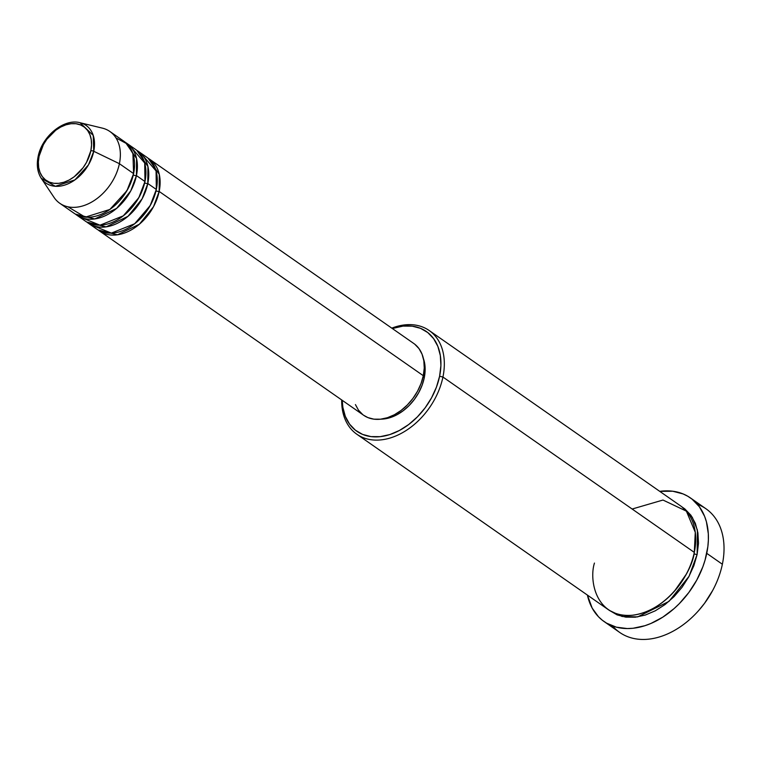 <?xml version="1.0" encoding="UTF-8"?>
<svg xmlns="http://www.w3.org/2000/svg" width="762" height="762" viewBox="0 0 762 762"><rect width="100%" height="100%" fill="white"/><g stroke="black" fill="none" stroke-linecap="round" stroke-linejoin="round"><path stroke-width="1.14" d="M67.904 206.788L85.268 217.17L109.852 209.455L126.949 190.652L133.598 173.603A43.777 30.737 -55.1 0 0 124.082 141.399L109.88 131.483A43.777 30.737 124.9 0 1 119.396 163.697L93.745 151.286A2.429 0.905 -168.3 0 0 90.84 150.752A32.785 23.022 124.9 0 1 58.779 183.328A32.785 23.022 124.9 0 1 39.062 156.286A32.785 23.022 124.9 0 1 71.123 123.701A32.785 23.022 124.9 0 1 90.84 150.752A2.429 0.905 11.7 0 1 93.745 151.286L93.25 135.445L80.048 122.73A35.138 24.67 124.9 0 1 93.745 151.286L119.396 163.697A43.777 30.737 -55.1 0 0 102.327 128.121L80.048 122.73C63.827 118.139 41.729 136.589 38.1 156.781A2.429 0.905 11.7 0 1 39.062 156.286L43.396 144.666L46.853 139.255L55.702 130.264L60.75 127.035L65.951 124.816L71.123 123.701L76.057 123.739L80.562 124.92L84.468 127.197L87.62 130.483L89.906 134.655L91.23 139.551L91.545 144.99L90.84 150.752L86.506 162.373L83.048 167.783L74.2 176.774L69.151 180.003L63.941 182.223L58.779 183.328L53.845 183.299L49.34 182.118L45.434 179.842L42.281 176.555L39.995 172.383L38.672 167.488L38.357 162.049L39.062 156.286A2.429 0.905 -168.3 0 0 38.1 156.781C36.424 165.192 37.481 172.364 41.272 178.318A35.138 24.67 124.9 0 1 38.262 157.22A2.429 0.905 11.7 0 1 38.1 156.781M156.029 190.776A2.429 0.905 -168.3 0 0 159.163 191.433L153.486 206.74L139.37 224.228L117.472 234.791L98.174 229.981A43.777 30.737 124.9 0 0 99.555 231.029A43.777 30.737 124.9 0 0 134.322 228.038A43.777 30.737 124.9 0 0 159.163 191.433L423.31 375.704A43.777 30.737 -55.1 0 0 413.795 343.5L149.638 159.229A43.777 30.737 124.9 0 1 159.163 191.433A2.429 0.905 11.7 0 1 156.029 190.776M142.599 216.294L150.676 204.711L142.599 216.294M142.18 154.791L156.077 170.945L156.324 189.452A43.777 30.737 -55.1 0 1 131.483 226.057A43.777 30.737 -55.1 0 1 96.707 229.048A43.777 30.737 -55.1 0 1 92.812 225.562L111.357 233.105L134.655 223.771L150.181 205.597L156.324 189.452A43.777 30.737 -55.1 0 0 146.799 157.248L138.284 151.305A43.777 30.737 124.9 0 1 147.799 183.509L142.123 198.815L128.006 216.303L106.118 226.866L86.811 222.056A43.777 30.737 124.9 0 0 88.192 223.104A43.777 30.737 124.9 0 0 122.958 220.104A43.777 30.737 124.9 0 0 147.799 183.509L156.324 189.452L147.799 183.509A2.429 0.905 11.7 0 1 144.666 182.851A2.429 0.905 -168.3 0 0 147.799 183.509L147.923 166.459L136.817 150.371A43.777 30.737 124.9 0 1 138.284 151.305M131.235 208.369L139.313 196.786L131.235 208.369M130.816 146.866L144.713 163.02L144.961 181.527A43.777 30.737 -55.1 0 1 120.12 218.123A43.777 30.737 -55.1 0 1 85.354 221.123A43.777 30.737 -55.1 0 1 81.448 217.637L100.003 225.181L123.292 215.846L138.827 197.672L144.961 181.527A43.777 30.737 -55.1 0 0 135.436 149.323L126.921 143.38A43.777 30.737 124.9 0 1 136.436 175.584L130.769 190.891L116.643 208.378L94.755 218.942L75.448 214.132A43.777 30.737 124.9 0 0 76.829 215.179A43.777 30.737 124.9 0 0 111.604 212.179A43.777 30.737 124.9 0 0 136.436 175.584L144.961 181.527L136.436 175.584A2.429 0.905 11.7 0 1 133.302 174.927A2.429 0.905 -168.3 0 0 136.436 175.584L136.56 158.534L125.463 142.446A43.777 30.737 124.9 0 1 126.921 143.38M119.872 200.444L127.949 188.862L119.872 200.444M594.446 563.07C588.959 580.101 595.674 618.392 632.47 615.229C669.588 610.495 692.829 568.995 694.306 552.393L442.932 377.038L439.598 376.247A60.798 42.691 124.9 0 1 386.353 435.559A60.798 42.691 124.9 0 1 342.243 400.336L342.852 407.279L345.31 416.366L349.548 424.101L355.397 430.206L362.636 434.426L370.989 436.607L380.133 436.664L389.725 434.607L399.383 430.492L408.737 424.501L417.433 416.843L425.139 407.832L431.559 397.802L436.435 387.134L439.598 376.247L440.903 365.56L440.322 355.483L437.864 346.396L433.626 338.661L427.777 332.565L420.538 328.336L412.185 326.155L403.031 326.098L392.335 328.527A60.798 42.691 124.9 0 1 439.598 376.247L442.932 377.038A63.227 44.396 -55.1 0 0 391.773 328.146A63.227 44.396 124.9 0 1 429.187 330.517A63.227 44.396 124.9 0 1 442.932 377.038L694.306 552.393A63.227 44.396 -55.1 0 0 680.552 505.873L429.187 330.517M697.459 504.339A75.39 52.93 124.9 0 1 722.366 564.242A75.39 52.93 -55.1 0 0 705.974 508.778L690.353 497.881A75.39 52.93 124.9 0 1 706.745 553.345L722.366 564.242L706.745 553.345A75.39 52.93 124.9 0 1 663.969 616.382A75.39 52.93 124.9 0 1 604.085 621.544A75.39 52.93 124.9 0 1 587.397 595.074L592.188 608.124L598.475 616.744L602.342 620.249L606.638 623.173L616.353 627.164L627.25 628.555L633.022 628.269L644.909 625.707L650.91 623.468L662.759 617.172L674.008 608.667L679.275 603.685L688.829 592.503L696.782 580.063L702.831 566.842L705.069 560.099L707.85 546.659L708.374 540.096L708.308 533.724L706.412 521.779L704.602 516.331L699.345 506.73L692.096 499.177L687.8 496.252L683.114 493.938L672.751 491.233L659.749 491.357A75.39 52.93 124.9 0 1 690.353 497.881M609.581 610.486L617.106 614.877L625.793 617.144L635.308 617.21L645.281 615.058L655.32 610.791L665.055 604.552L674.103 596.589L682.114 587.216L688.791 576.786L693.858 565.69L697.144 554.374L697.392 530.076L692.287 517.265L681.942 506.901L684.857 508.94L690.943 515.283L695.344 523.332L697.897 532.771L698.506 543.258L697.144 554.374A2.429 0.905 11.7 0 1 694.011 553.717A2.429 0.905 -168.3 0 0 697.144 554.374L689.048 576.31L668.95 601.409L637.651 616.896L622.106 616.477L609.648 610.533M674.418 591.226L686.191 574.348L674.418 591.226M414.804 344.253L419.014 348.644L422.062 354.216L423.834 360.75L424.253 368.008L423.31 375.704L159.163 191.433L159.287 174.384L148.18 158.296A43.777 30.737 124.9 0 1 149.638 159.229M424.234 377.895A41.338 29.032 -55.1 0 0 423.396 358.511L424.729 363.769L425.12 370.627L424.234 377.895L422.081 385.296L418.767 392.544L414.404 399.364L409.165 405.498L403.25 410.699L396.888 414.776L390.315 417.576L381.095 419.138A41.338 29.032 -55.1 0 0 424.234 377.895L423.015 377.047L424.234 377.895M41.272 178.318L55.378 186.29L74.962 179.87L88.478 164.859L93.745 151.286A35.138 24.67 124.9 0 1 70.085 182.861A35.138 24.67 124.9 0 1 41.272 178.318L54.016 197.368A43.777 30.737 -55.1 0 0 89.916 203.025A43.777 30.737 -55.1 0 0 119.396 163.697L133.598 173.603L119.396 163.697A43.777 30.737 124.9 0 1 94.555 200.292A43.777 30.737 124.9 0 1 59.788 203.292L73.99 213.198A43.777 30.737 -55.1 0 0 108.756 210.198A43.777 30.737 -55.1 0 0 133.598 173.603L132.912 153.638L126.997 143.837L115.967 137.893M698.497 610.733A75.39 52.93 124.9 0 1 612.6 625.983A75.39 52.93 -55.1 0 0 619.706 632.441A75.39 52.93 -55.1 0 0 679.59 627.278A75.39 52.93 -55.1 0 0 722.366 564.242A75.39 52.93 124.9 0 1 712.813 590.217A75.39 52.93 124.9 0 1 698.497 610.733L698.764 610.429A72.962 51.225 -55.1 0 0 712.613 590.569L704.526 603.333L698.716 610.486M356.835 434.235A63.227 44.396 124.9 0 1 341.69 399.945A63.227 44.396 -55.1 0 0 386.563 438.96A63.227 44.396 -55.1 0 0 442.932 377.038A63.227 44.396 124.9 0 1 407.06 429.901A63.227 44.396 124.9 0 1 356.835 434.235L608.2 609.59A63.227 44.396 -55.1 0 0 658.425 605.257A63.227 44.396 -55.1 0 0 694.306 552.393L695.277 532.295L686.381 511.14L662.988 500.043L632.146 509.026M99.555 231.029L363.703 415.3A43.777 30.737 -55.1 0 0 398.469 412.309A43.777 30.737 -55.1 0 0 423.31 375.704L421.043 383.543L417.528 391.22L412.909 398.44L407.356 404.936L401.098 410.442L394.354 414.766L387.401 417.719L380.505 419.205L373.913 419.167L367.903 417.595L363.626 415.252M362.693 414.547L358.473 410.156L355.425 404.584M85.354 221.123L76.829 215.179M619.706 632.441L604.085 621.544M96.707 229.048L88.192 223.104"/></g></svg>
